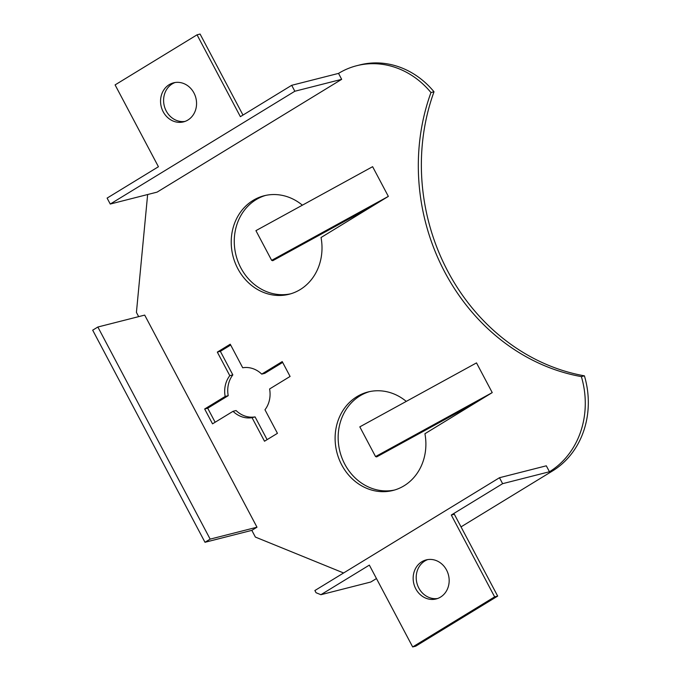 <?xml version="1.0" encoding="UTF-8"?>
<svg xmlns="http://www.w3.org/2000/svg" width="681" height="681" viewBox="0 0 681 681"><rect width="100%" height="100%" fill="white"/><g stroke="black" fill="none" stroke-linecap="round" stroke-linejoin="round"><path stroke-width="1.02" d="M356.725 65.708A83.482 73.982 -104.3 0 1 430.962 92.556L434.01 91.782A83.482 73.982 -104.3 0 0 359.764 64.942L356.725 65.708A83.482 73.982 -104.3 0 0 338.534 73.395L291.698 85.304L294.839 91.245L341.675 79.337L338.534 73.395M434.01 91.782A203.202 180.082 -104.3 0 0 584.409 375.835A83.482 73.982 75.7 0 1 552.495 470.98L461.02 526.881M430.962 92.556A203.202 180.082 -104.3 0 0 581.37 376.61L584.409 375.835M376.465 578.552L370.787 582.017L320.904 594.709L316.052 592.725L314.877 590.529L499.471 477.73L502.621 483.672L549.456 471.754L546.307 465.813L499.471 477.73M230.68 345.029L220.363 351.336L232.834 374.89A25.401 22.507 -104.3 0 0 228.212 395.687L207.705 408.217L215.136 422.246M233.03 411.315A25.401 22.507 -104.3 0 0 252.038 417.674L264.509 441.228L277.439 433.329L264.969 409.775A25.401 22.507 -104.3 0 0 269.591 388.97L290.089 376.448L282.223 361.594L261.725 374.116A25.401 22.507 -104.3 0 0 242.717 367.766L230.246 344.211L217.324 352.111L229.795 375.665A25.401 22.507 -104.3 0 0 225.164 396.461L204.666 408.992L212.532 423.837L233.03 411.315L236.069 410.541A25.401 22.507 -104.3 0 0 255.077 416.9L267.114 439.637M282.658 362.411L264.773 373.35L261.725 374.116M369.511 391.626A50.803 45.023 -104.3 0 0 359.951 395.882A50.803 45.023 -104.3 0 0 341.658 457.172A50.803 45.023 -104.3 0 0 394.537 490.031M265.616 195.413A50.803 45.023 -104.3 0 0 256.065 199.669A50.803 45.023 -104.3 0 0 237.771 260.959A50.803 45.023 -104.3 0 0 290.651 293.826M294.839 91.245L110.254 204.045L107.104 198.103L158.426 166.743L115.089 84.904L197.047 34.825L240.376 116.664L291.698 85.304M581.37 376.61A83.482 73.982 75.7 0 1 549.456 471.754L552.495 470.98M204.99 542.28L92.684 330.174L97.86 327.016L210.157 539.122L204.99 542.28L251.825 530.363L255.375 537.071L343.607 572.976M251.825 530.363L256.992 527.205L144.695 315.099L97.86 327.016M138.66 316.639L136.421 312.409L147.641 194.536M110.254 204.045L157.09 192.127L341.675 79.337M302.381 205.185A50.803 45.023 -104.3 0 0 264.092 195.77A50.803 45.023 -104.3 0 0 253.017 200.444A50.803 45.023 -104.3 0 0 235.039 262.56A50.803 45.023 -104.3 0 0 289.136 294.243A50.803 45.023 -104.3 0 0 321.04 237.516L388.349 196.392L372.618 166.683L255.928 230.646L271.659 260.355L272.749 260.704L373.231 205.628M406.276 401.398A50.803 45.023 -104.3 0 0 367.978 391.984A50.803 45.023 -104.3 0 0 356.912 396.657A50.803 45.023 -104.3 0 0 338.925 458.773A50.803 45.023 -104.3 0 0 393.031 490.448A50.803 45.023 -104.3 0 0 424.927 433.729L492.235 392.605L476.504 362.896L359.815 426.859L375.546 456.568L376.636 456.917L477.117 401.841M502.621 483.672L451.299 515.032L494.636 596.871L412.677 646.95L369.349 565.111L320.904 594.709M494.636 596.871L497.675 596.096L454.338 514.257L451.299 515.032M217.324 352.111L220.363 351.336M232.834 374.89L229.795 375.665M228.212 395.687L225.164 396.461M204.666 408.992L207.705 408.217M255.077 416.9L252.038 417.674M169.203 84.665A20.149 17.859 -104.3 0 0 162.069 109.309A20.149 17.859 -104.3 0 0 183.529 121.873A20.149 17.859 -104.3 0 0 195.864 97.945A20.149 17.859 -104.3 0 0 173.595 82.818A20.149 17.859 -104.3 0 0 169.203 84.665M197.047 34.825L200.086 34.05L242.981 115.072M185.028 121.414A20.149 17.859 75.7 0 1 164.811 107.7A20.149 17.859 75.7 0 1 172.242 83.891A20.149 17.859 75.7 0 1 175.128 82.503M210.157 539.122L256.992 527.205M388.349 196.392L271.659 260.355M492.235 392.605L375.546 456.568M421.803 561.757A20.149 17.859 -104.3 0 0 414.669 586.392A20.149 17.859 -104.3 0 0 436.129 598.957A20.149 17.859 -104.3 0 0 448.473 575.028A20.149 17.859 -104.3 0 0 426.195 559.901A20.149 17.859 -104.3 0 0 421.803 561.757M412.677 646.95L415.716 646.175L497.675 596.096M437.636 598.497A20.149 17.859 75.7 0 1 417.41 584.783A20.149 17.859 75.7 0 1 424.842 560.982A20.149 17.859 75.7 0 1 427.736 559.586"/></g></svg>
